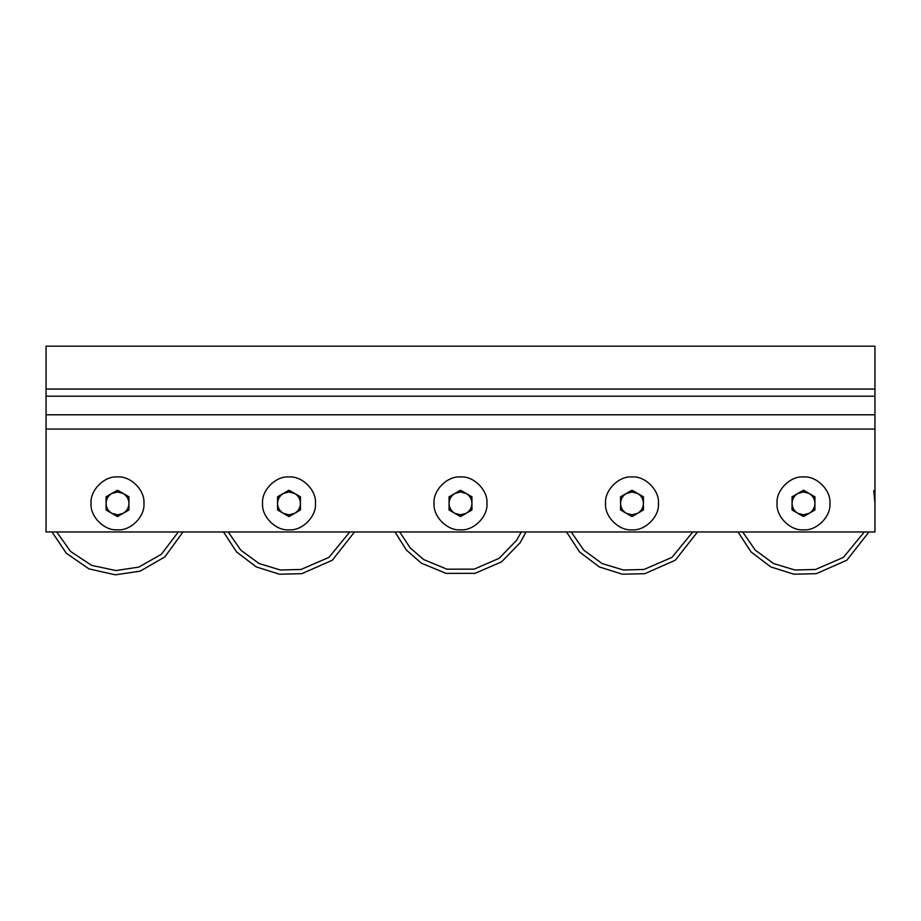 <?xml version="1.0" encoding="UTF-8"?>
<svg xmlns="http://www.w3.org/2000/svg" width="921" height="921" viewBox="0 0 921 921"><rect width="100%" height="100%" fill="white"/><g stroke="black" fill="none" stroke-linecap="round" stroke-linejoin="round"><path stroke-width="1.38" d="M874.95 346.181L46.05 346.181L46.05 389.065L874.95 389.065L46.05 389.065L46.05 396.203L874.95 396.203L874.95 346.181M874.95 429.071L874.95 531.97L46.05 531.97L46.05 429.071L874.95 429.071L874.95 396.203M46.05 429.071L46.05 414.784L874.95 414.784M46.05 414.784L46.05 396.203M56.722 531.97L70.549 551.414L91.582 565.356L115.965 570.548L138.76 567.106L161.313 554.315L178.294 531.97M183.003 531.97L164.836 556.929L140.107 571.181L115.332 574.819L88.9 568.867L66.381 553.314L52.013 531.97M228.224 531.97L240.749 550.125L259.146 563.56L280.433 570.007L301.017 569.477L328.97 557.378L349.784 531.97M354.493 531.97L332.308 560.233L301.789 573.691L279.374 574.197L256.28 566.91L236.57 551.944L223.515 531.97M399.714 531.97L410.225 547.937L423.683 559.577L446.95 569.178L474.188 569.155L499.182 558.299L516.681 540.213L521.286 531.97M525.995 531.97L520.261 542.561L501.657 561.81L475.063 573.346L446.086 573.38L421.334 563.157L406.391 550.067L395.005 531.97M571.216 531.97L583.741 550.125L602.138 563.56L623.425 570.007L644.009 569.477L671.962 557.378L692.776 531.97M697.485 531.97L675.3 560.233L644.781 573.691L622.366 574.197L599.272 566.91L579.562 551.944L566.507 531.97M742.706 531.97L755.243 550.125L773.64 563.56L794.915 570.007L815.511 569.477L843.452 557.378L864.278 531.97M873.799 490.605L874.95 503.396M868.987 531.97L846.79 560.233L816.282 573.691L793.867 574.197L770.773 566.91L751.064 551.944L737.997 531.97M143.941 503.396C145.127 490.306 130.586 475.766 117.508 476.951C104.43 475.766 89.89 490.306 91.064 503.396C89.89 516.474 104.43 531.014 117.508 529.828C130.586 531.014 145.127 516.474 143.941 503.396M315.443 503.396C316.628 490.306 302.088 475.766 288.998 476.951C275.92 475.766 261.38 490.306 262.566 503.396C261.38 516.474 275.92 531.014 288.998 529.828C302.088 531.014 316.628 516.474 315.443 503.396M486.944 503.396C488.118 490.306 473.578 475.766 460.5 476.951C447.422 475.766 432.882 490.306 434.056 503.396C432.882 516.474 447.422 531.014 460.5 529.828C473.578 531.014 488.118 516.474 486.944 503.396M658.434 503.396C659.62 490.306 645.08 475.766 632.002 476.951C618.912 475.766 604.372 490.306 605.558 503.396C604.372 516.474 618.912 531.014 632.002 529.828C645.08 531.014 659.62 516.474 658.434 503.396M829.936 503.396C831.11 490.306 816.57 475.766 803.492 476.951C790.414 475.766 775.873 490.306 777.059 503.396C775.873 516.474 790.414 531.014 803.492 529.828C816.57 531.014 831.11 516.474 829.936 503.396M294.72 513.296C290.909 515.311 287.099 515.311 283.288 513.296L288.998 516.589L294.72 513.296L300.442 509.992L300.442 503.396C300.281 507.701 298.381 511.005 294.72 513.296L288.998 514.827L283.288 513.296C279.627 511.005 277.728 507.701 277.566 503.396C277.728 499.078 279.627 495.774 283.288 493.495L288.998 491.952L294.72 493.495L289.367 490.398M288.641 490.398L277.935 496.58M300.073 496.58L294.72 493.495C290.909 491.469 287.099 491.469 283.288 493.495M277.935 510.199L283.288 513.296M300.442 496.787L300.442 503.396C300.281 499.078 298.381 495.774 294.72 493.495M277.566 496.787L277.566 509.992M466.222 513.296C462.411 515.311 458.589 515.311 454.778 513.296L460.5 516.589L466.222 513.296L471.932 509.992L471.932 503.396C471.782 507.701 469.871 511.005 466.222 513.296L460.5 514.827L454.778 513.296C451.129 511.005 449.218 507.701 449.068 503.396C449.218 499.078 451.129 495.774 454.778 493.495L460.5 491.952L466.222 493.495L460.868 490.398M460.132 490.398L449.436 496.58M471.564 496.58L466.222 493.495C462.411 491.469 458.589 491.469 454.778 493.495M449.436 510.199L454.778 513.296M471.932 496.787L471.932 503.396C471.782 499.078 469.871 495.774 466.222 493.495M449.068 496.787L449.068 509.992M632.359 516.382L643.434 509.992L643.434 503.396C643.272 507.701 641.373 511.005 637.712 513.296L632.002 514.827L626.28 513.296C622.619 511.005 620.719 507.701 620.558 503.396C620.719 499.078 622.619 495.774 626.28 493.495L632.002 491.952L637.712 493.495L632.359 490.398M631.633 490.398L626.28 493.495C630.091 491.469 633.901 491.469 637.712 493.495C641.373 495.774 643.272 499.078 643.434 503.396L643.434 496.787L637.712 493.495M637.712 513.296C633.901 515.311 630.091 515.311 626.28 513.296L631.633 516.382M620.927 510.199L626.28 513.296M626.28 493.495L620.558 496.787L620.558 509.992M803.86 516.382L814.924 509.992L814.924 503.396C814.774 507.701 812.863 511.005 809.214 513.296L803.492 514.827L797.782 513.296C794.121 511.005 792.21 507.701 792.06 503.396C792.21 499.078 794.121 495.774 797.782 493.495L803.492 491.952L809.214 493.495L803.86 490.398M803.492 490.191L792.428 496.58M814.555 496.58L809.214 493.495C805.403 491.469 801.592 491.469 797.782 493.495M809.214 513.296C805.403 515.311 801.592 515.311 797.782 513.296L803.124 516.382M792.428 510.199L797.782 513.296M814.924 496.787L814.924 503.396C814.774 499.078 812.863 495.774 809.214 493.495M792.06 496.787L792.06 509.992M128.94 509.785L128.94 503.396C128.79 507.701 126.879 511.005 123.218 513.296L117.508 514.827L111.786 513.296C108.137 511.005 106.226 507.701 106.076 503.396C106.226 499.078 108.137 495.774 111.786 493.495L117.508 491.952L123.218 493.495L128.94 496.787L117.876 490.398M117.14 490.398L106.445 496.58M117.508 516.589L123.218 513.296C119.408 515.311 115.597 515.311 111.786 513.296L117.14 516.382M106.445 510.199L111.786 513.296M111.786 493.495C115.597 491.469 119.408 491.469 123.218 493.495C126.879 495.774 128.79 499.078 128.94 503.396L128.94 496.787M123.218 513.296L128.94 509.992M106.076 496.787L106.076 509.992"/></g></svg>
